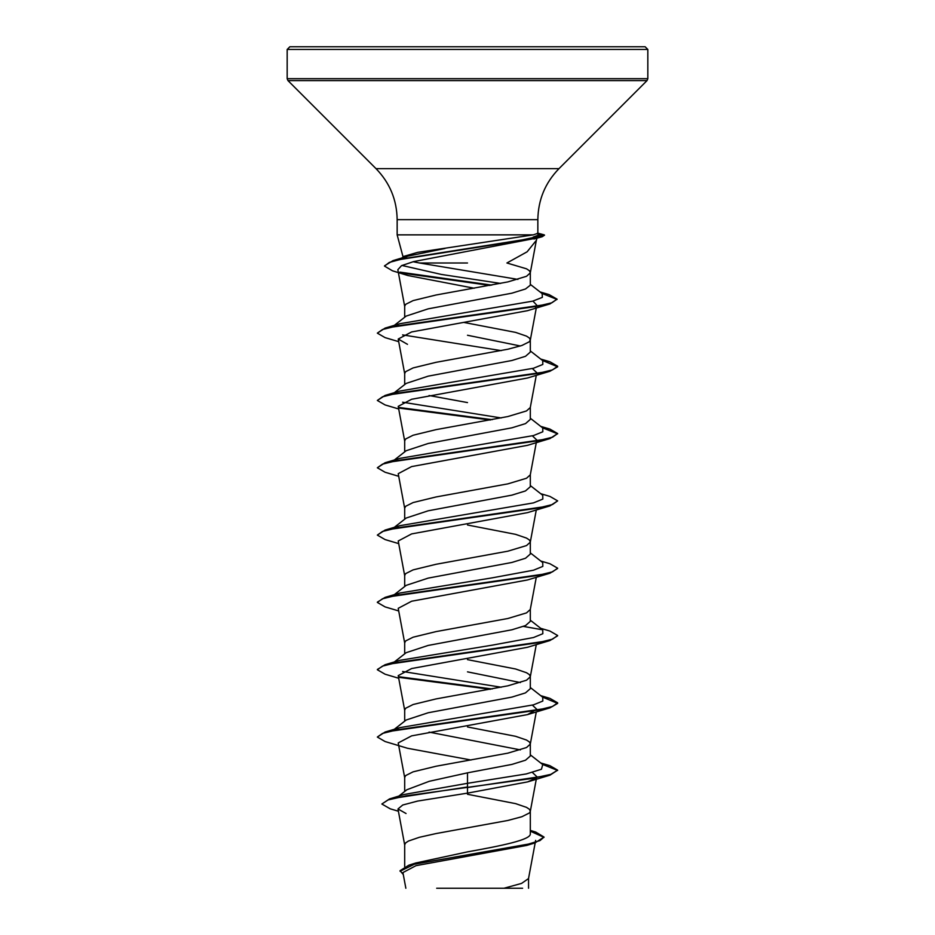 <?xml version="1.0" encoding="UTF-8"?>
<svg xmlns="http://www.w3.org/2000/svg" width="935" height="935" viewBox="0 0 935 935"><rect width="100%" height="100%" fill="white"/><g stroke="black" fill="none" stroke-linecap="round" stroke-linejoin="round"><path stroke-width="1.4" d="M467.5 46.75L645.115 46.75L647.826 49.45L287.174 49.45L289.885 46.75L467.5 46.75M384.53 265.82L392.992 260.631L514.682 241.499L544.556 235.129L539.951 234.58L533.172 237.069C536.83 237.081 537.929 237.432 536.48 238.133L413.562 261.613L401.524 265.657L397.842 269.701L404.715 306.551M537.099 237.665L536.48 238.133M404.691 317.257L404.691 306.212L405.638 304.342L413.106 300.602L436.096 294.993L507.88 281.902L526.522 276.293L530.285 272.891L536.351 240.342L527.13 251.795L506.922 262.992L526.522 268.812L529.362 270.683L530.309 272.552M467.5 262.992L419.453 262.992L413.106 261.73M445.083 248.441L407.859 256.167L399.572 259.766L403.978 256.33L417.676 252.356L533.277 234.86L397.153 234.86L397.153 219.655L537.847 219.655C538.139 199.856 545.187 182.863 558.978 168.651L647.032 80.597L647.826 78.692L647.826 49.45M537.847 219.655L537.847 233.306L533.277 234.86M393.401 326.081L406.176 316.088L428.183 308.842L511.877 293.193L525.517 288.973L530.309 285.21L530.309 272.728M517.92 279.401L419.453 262.992M404.691 866.722L404.691 844.772L405.638 842.903L408.478 841.033L419.383 837.292L436.096 833.553L507.88 820.462L521.894 816.722L529.362 812.982L530.285 811.451L536.48 778.212M530.309 811.112L529.362 809.242L526.522 807.372L515.617 803.633L467.5 794.283M530.309 830.397L535.79 832.092L544.041 837.07L539.986 840.588L528.368 844.106L408.911 865.179L415.631 863.028L467.5 851.867C501.067 845.836 531.103 839.864 530.309 833.81L530.309 811.276M398.836 796.106L406.842 789.759L429.235 781.309L467.5 772.836L511.948 764.409L525.54 760.202L530.309 756.006L530.309 743.956M520.386 749.893L429.06 732.117M404.691 791.466L404.691 777.452L405.638 775.582L413.106 771.842L436.096 766.232L507.88 753.142L526.522 747.533L530.285 744.131L536.293 711.921M530.309 743.792L529.362 741.922L526.522 740.053L515.617 736.312L467.5 726.962M394.313 729.3L406.176 720.008L428.218 712.75L511.901 697.101L525.47 692.893L530.309 688.686L530.309 676.636M520.386 682.573L467.5 671.856M404.691 721.177L404.691 710.133L405.638 708.262L413.106 704.522L436.096 698.913L507.88 685.822L526.522 680.212L530.285 676.811L536.293 644.601M530.309 676.472L529.362 674.603L526.522 672.732L515.617 668.992L467.5 659.642M394.313 661.98L406.187 652.677L428.172 645.442L511.936 629.781L525.54 625.573L530.309 621.366L530.309 609.316M404.691 653.857L404.691 642.812L405.638 640.942L413.106 637.202L436.096 631.592L507.88 618.503L526.522 612.892L530.285 609.491L536.293 577.281M394.313 594.66L406.187 585.357L428.207 578.111L511.912 562.461L525.528 558.253L530.309 554.046L530.309 541.996M404.691 586.537L404.691 575.492L405.638 573.622L413.106 569.883L436.096 564.273L507.88 551.183L526.522 545.572L530.285 542.171L536.293 509.961M530.309 541.832L529.362 539.962L526.522 538.092L515.617 534.352L467.5 525.002M393.413 528.041L406.187 518.037L428.218 510.791L511.901 495.141L525.482 490.933L530.309 486.726L530.309 474.676M404.691 519.217L404.691 508.173L405.638 506.302L413.106 502.562L436.096 496.952L507.88 483.862L526.522 478.252L530.285 474.851L536.48 441.612M393.413 460.721L406.187 450.717L428.183 443.482L511.936 427.809L525.54 423.602L530.309 419.406L530.309 407.368M404.691 451.897L404.691 440.852L405.638 438.983L413.106 435.242L436.096 429.632L507.88 416.542L526.522 410.933L530.285 407.531L536.293 375.321M393.413 393.401L406.187 383.408L428.218 376.15L511.912 360.501L525.528 356.293L530.309 352.086L530.309 340.048M520.363 345.985L467.5 335.256M404.691 384.577L404.691 373.533L405.638 371.662L413.106 367.923L436.096 362.312L507.88 349.223L521.894 345.483L529.362 341.742L530.309 339.873L529.362 338.002L526.522 336.132L515.617 332.392L463.982 322.446M467.5 402.576L429.06 395.517M544.041 837.07L534.89 842.949L526.756 845.415L415.993 865.658L402.927 872.565L405.848 888.25M522.618 888.25L436.68 888.25M503.977 888.25L521.555 883.411L528.52 878.573L535.182 842.867M467.5 772.836L467.5 783.32L404.06 794.493L389.533 798.911L381.854 804.018L390.234 808.822L398.403 811.229M530.309 832.828L530.309 833.81M530.309 754.837L542.744 764.561L541.458 769.248L526.23 773.946L467.5 783.32L467.5 786.99L389.533 798.911M408.911 865.179L400.063 870.684L403.301 874.576M535.486 778.399L527.527 781.917L467.5 793.137L467.5 787.551L549.932 775.185L557.657 770.159L550.808 774.367L531.255 778.574L406.398 795.779L388.165 799.904L381.854 804.018M530.309 831.18L544.018 837.351M534.89 842.949L414.544 864.162L400.063 871.245M467.5 793.137L417.653 801.061L402.728 805.012L397.983 808.962L406.047 813.52M533.943 239.021L542.218 236.719L403.043 258.75L389.299 262.419L384.507 266.101L392.466 270.799L407.917 275.533L474.209 288.237M532.95 301.082L536.795 305.231L535.428 307.171M527.515 310.689L411.599 331.948L398.228 339.031L407.485 344.337M532.401 368.542L536.784 372.691M398.707 408.981L385.068 404.925L377.343 400.46L382.532 396.802L397.48 393.156L549.92 371.265L527.527 377.997L411.61 399.268L398.228 406.351M532.401 435.862L536.784 440.011M398.707 476.301L385.08 472.245L377.343 467.781L382.52 464.134L397.457 460.487L549.932 438.585L527.539 445.317L411.599 466.588L398.228 473.671L404.715 508.511M398.707 543.621L385.103 539.577L377.343 535.1L382.497 531.454L397.433 527.808L549.909 505.917L527.539 512.625L411.634 533.908L398.228 540.991L404.715 575.831M398.707 610.941L385.091 606.897L377.343 602.421L382.508 598.774L397.445 595.127L549.897 573.237L527.527 579.957L411.657 601.217L398.228 608.311M398.707 678.261L385.08 674.205L377.343 669.74L382.532 666.094L397.468 662.436L549.909 640.557L527.515 647.277L411.634 668.548L398.216 675.631L404.715 710.471M532.401 705.142L536.772 709.291L527.527 714.597L411.61 735.868L398.216 742.951L404.715 777.791M527.527 714.597L549.932 707.865L397.48 729.756L382.532 733.402L377.343 737.049L385.068 741.525L407.461 748.257L471.018 760.026M532.401 772.462L536.772 776.611M393.845 729.908L399.712 727.675L533.488 704.85L542.814 701.051L542.744 697.241L530.309 687.517M501.207 687.237L402.599 671.482M377.378 669.46L385.103 664.703L399.736 660.344L492.383 645.138L533.511 637.53L542.826 633.72L542.744 629.921L530.309 620.197M392.268 596.261L399.736 593.035L492.394 577.818L533.523 570.198L542.826 566.4L542.732 562.59L530.309 552.877M393.834 527.959L399.712 525.715L533.511 502.89L542.826 499.08L542.732 495.281L530.309 485.557M377.343 467.781L385.08 462.743L399.701 458.395L533.488 435.57L542.814 431.771L542.744 427.961L530.309 418.237M501.207 417.957L402.599 402.214M377.343 400.46L385.103 395.423L399.712 391.075L533.499 368.25L542.814 364.451L542.744 360.641L530.309 350.917M501.207 350.637L402.599 334.894M393.845 325.988L399.736 323.744L532.798 301.128L542.358 297.353L542.148 293.578L530.309 284.369M500.634 283.434L441.413 274.446L401.945 265.458M557.657 770.159L549.92 765.683L541.587 763.661M377.343 737.049L385.091 732.023L537.578 710.133L552.491 706.486L557.657 702.828L549.897 698.363L541.587 696.341M492.172 688.978L398.777 676.718M385.103 664.703L537.555 642.812L552.48 639.166L557.657 635.519L549.909 631.043L540.687 628.32M377.378 602.14L385.08 597.383L537.52 575.504L552.468 571.846L557.657 568.2L549.92 563.735L540.687 561M377.343 535.1L385.068 530.075L537.52 508.184L552.468 504.526L557.657 500.88L549.932 496.415L540.687 493.68M385.08 462.743L537.555 440.852L552.491 437.206L557.657 433.559L549.909 429.083L541.587 427.061M492.172 419.698L398.777 407.438M385.103 395.423L537.567 373.533L552.491 369.886L557.657 366.24L549.897 361.763L541.587 359.741M398.707 341.661L385.08 337.617L377.343 333.141L385.091 328.103L536.526 306.4L551.849 302.788L557.096 299.177L549.09 294.595L540.033 291.93M491.798 285.128L399.876 272.12M557.634 770.44L542.581 764.433M549.932 707.865L557.657 703.389L542.581 697.113M490.337 689.317L399.514 677.419M549.909 640.557L557.622 635.8M542.569 629.793L523.448 626.427M549.897 573.237L557.622 568.48M549.909 505.917L557.657 500.88M549.932 438.585L557.657 433.559M557.634 433.84L542.581 427.833M490.337 420.037L399.514 408.139M549.92 371.265L557.657 366.8L542.581 360.513M377.343 333.141L382.532 329.494L397.468 325.836L549.92 303.957L557.096 299.177M557.061 299.457L541.879 293.368M489.998 285.455L401.395 273.008M542.218 236.719L544.556 235.129M397.153 219.655C396.861 199.856 389.813 182.863 376.022 168.651L287.968 80.597L287.174 78.692L647.826 78.692M287.968 80.597L647.032 80.597M376.022 168.651L558.978 168.651M537.146 233.785L539.951 234.58M536.281 240.704L536.959 238.18M403.09 257.02L397.153 234.86M535.65 840.39L535.299 842.271M528.555 888.25L528.555 878.222M536.293 308.001L530.285 340.211M398.216 339.031L404.715 373.871M398.216 406.351L404.715 441.191M398.216 608.311L404.715 643.151M536.784 776.611L536.585 777.639M397.983 808.962L404.715 845.111M537.473 233.06L544.135 234.849M540.687 762.96L549.92 765.683M399.712 727.675L385.091 732.023M540.687 695.64L549.897 698.363M399.736 593.035L385.08 597.383M399.712 525.715L385.068 530.075M540.687 426.36L549.909 429.083M540.687 359.04L549.897 361.763M399.736 323.744L385.091 328.103M407.859 256.167L392.992 260.631M527.515 310.677L549.92 303.957M527.527 781.917L549.932 775.185M287.174 78.692L287.174 49.45"/></g></svg>
